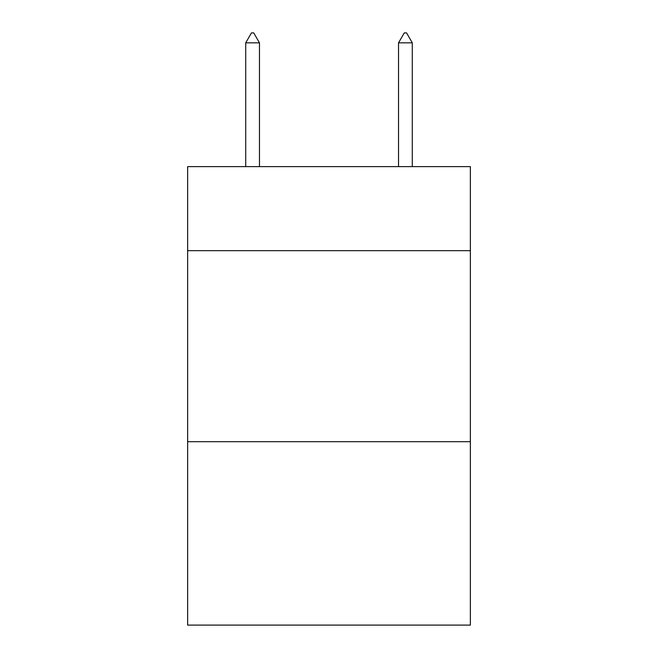 <?xml version="1.0" encoding="UTF-8"?>
<svg xmlns="http://www.w3.org/2000/svg" width="658" height="658" viewBox="0 0 658 658"><rect width="100%" height="100%" fill="white"/><g stroke="black" fill="none" stroke-linecap="round" stroke-linejoin="round"><path stroke-width="0.99" d="M470.363 250.673L470.363 166.622L187.637 166.622L187.637 250.673L470.363 250.673L470.363 625.1L187.637 625.1L187.637 250.673M470.363 441.707L187.637 441.707M259.466 42.836L253.733 32.9L251.438 32.9L245.714 42.836L259.466 42.836L259.466 166.622M245.714 42.836L245.714 166.622M404.267 32.9L406.562 32.9L412.286 42.836L398.534 42.836L404.267 32.9M412.286 166.622L412.286 42.836M398.534 166.622L398.534 42.836"/></g></svg>
